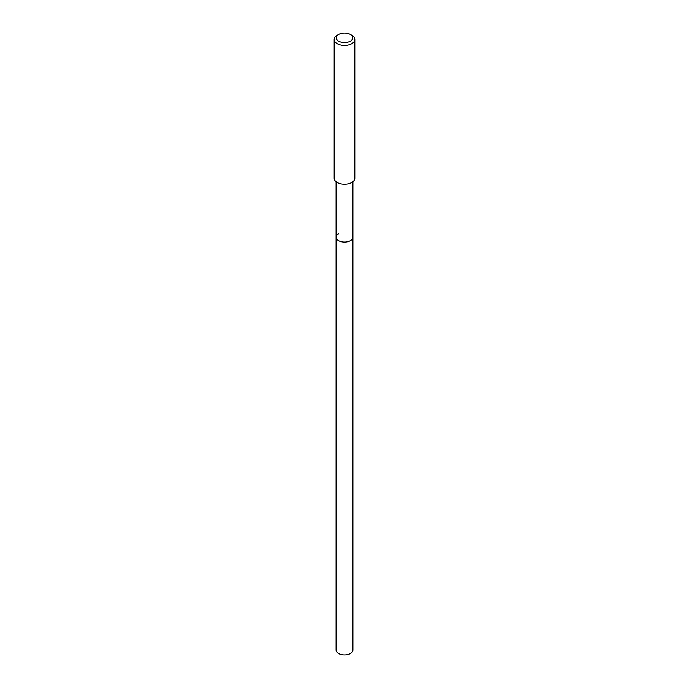 <?xml version="1.0" encoding="UTF-8"?>
<svg xmlns="http://www.w3.org/2000/svg" width="689" height="689" viewBox="0 0 689 689"><rect width="100%" height="100%" fill="white"/><g stroke="black" fill="none" stroke-linecap="round" stroke-linejoin="round"><path stroke-width="1.03" d="M336.077 181.681L336.077 650.054A8.423 4.866 0 0 0 341.279 654.55A8.423 4.866 0 0 0 350.46 653.499A8.423 4.866 0 0 0 352.923 650.054L352.923 237.214A8.423 4.866 180 0 1 350.46 240.659A8.423 4.866 180 0 1 341.279 241.71A8.423 4.866 180 0 1 336.077 237.214A8.423 4.866 180 0 1 338.54 233.778M336.077 237.214A8.423 4.866 0 0 0 341.279 241.71A8.423 4.866 0 0 0 350.46 240.659A8.423 4.866 0 0 0 352.923 237.214L352.923 181.681M334.182 39.506L334.182 178.244A10.318 5.96 0 0 0 340.555 183.748A10.318 5.96 0 0 0 351.795 182.456A10.318 5.96 0 0 0 354.818 178.244L354.818 39.506A10.318 5.96 180 0 1 351.795 43.717A10.318 5.96 180 0 1 340.555 45.009A10.318 5.96 180 0 1 334.182 39.506A10.318 5.96 180 0 1 337.205 35.294L338.661 34.45A8.251 4.763 180 0 1 350.339 34.45A8.251 4.763 180 0 1 350.339 41.194A8.251 4.763 180 0 1 338.661 41.194A8.251 4.763 180 0 1 338.661 34.45L337.205 35.294M350.339 34.45L351.795 35.294A10.318 5.96 180 0 1 354.818 39.506"/></g></svg>
